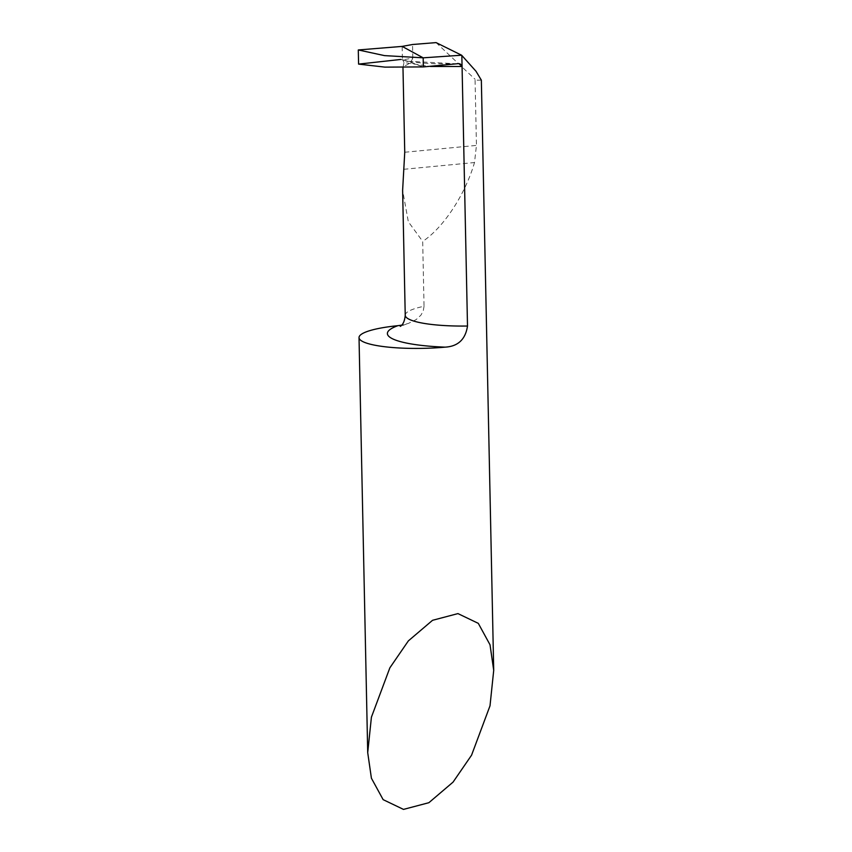 <?xml version="1.0" encoding="UTF-8"?>
<svg xmlns="http://www.w3.org/2000/svg" width="852" height="852" viewBox="0 0 852 852"><rect width="100%" height="100%" fill="white"/><g stroke="black" fill="none" stroke-linecap="round" stroke-linejoin="round"><path stroke-width="0.64" stroke-dasharray="4.26 3.19" d="M402.975 67.489L403.986 62.547L430.516 66.477M405.232 315.261A63.847 12.077 178.8 0 1 424.04 306.273L422.688 241.393L408.332 221.754L402.623 190.337M481.348 80.163L476.907 80.194L475.065 79.279L476.449 145.404L474.511 162.54C465.203 194.607 443.349 227.867 422.688 241.393M424.04 306.273L423.252 310.98L420.92 315.165L416.17 319.575L408.353 323.43L401.739 325.134M436.075 42.6L475.065 79.279M456.97 63.772L407.874 61.259L423.348 66.914L402.794 59.853A91.207 17.242 -1.2 0 0 412.815 57.989C411.133 62.516 407.842 65.253 402.943 66.2M412.815 57.989L412.538 44.506M403.241 59.938L407.874 61.259L400.877 59.438L402.432 59.661L402.155 46.402M402.794 59.853L403.986 62.547M400.877 59.438L358.585 64.102M403.816 169.292L474.511 162.54M404.743 152.252L476.449 145.404M406.596 323.984L400.408 326.337M457.833 63.698C434.158 64.294 416.617 63.229 405.201 60.492M402.293 59.608L403.039 59.864"/><path stroke-width="1.28" d="M401.739 325.134L397.884 325.677A63.847 12.077 -1.2 0 0 359.022 337.616A63.847 12.077 -1.2 0 0 363.559 341.95A63.847 12.077 -1.2 0 0 445.127 347.147C458.057 346.402 465.512 339.352 467.503 326.028L461.837 55.455L476.034 71.302L481.348 80.163L493.713 670.375L490.007 705.829L471.561 755.192L453.062 782.115L428.875 802.701L403.486 809.4L383.134 799.645L371.408 778.206L367.713 752.625L371.419 717.171L389.865 667.819L408.364 640.885L432.55 620.299L457.939 613.6L478.302 623.355L490.028 644.804L493.713 670.375M467.503 326.028A63.847 12.077 178.8 0 1 409.769 319.585A63.847 12.077 178.8 0 1 405.232 315.261L402.623 190.337L404.743 152.252L402.975 67.489M430.516 66.477L462.072 66.509C461.209 64.124 459.516 63.218 456.97 63.772L423.348 66.914L423.156 57.829L423.348 66.914L384.944 67.127L358.585 64.102L358.287 49.959L402.155 46.402L412.538 44.506L436.075 42.6L461.592 55.21L423.156 57.829L402.155 46.402L423.156 57.829L384.508 55.614L358.287 49.959M457.833 63.698L456.97 63.772M400.877 59.438L358.585 64.102L358.287 49.959L402.155 46.402M445.127 347.147A82.09 15.528 178.8 0 1 393.209 339.117A82.09 15.528 178.8 0 1 397.884 325.677M367.713 752.625L359.022 337.616M400.408 326.337C399.428 326.561 404.327 325.73 405.232 315.261"/></g></svg>
